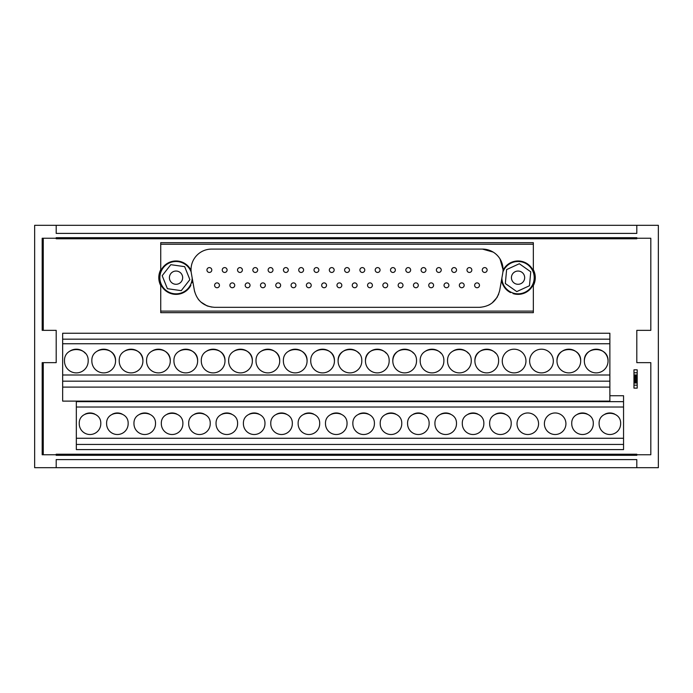<?xml version="1.0" encoding="UTF-8"?>
<svg xmlns="http://www.w3.org/2000/svg" width="693" height="693" viewBox="0 0 693 693"><rect width="100%" height="100%" fill="white"/><g stroke="black" fill="none" stroke-linecap="round" stroke-linejoin="round"><path stroke-width="1.04" d="M171.942 282.874A6.618 6.618 180 0 1 170.824 273.579A6.618 6.618 180 0 1 180.119 272.453A6.618 6.618 180 0 1 181.245 281.756A6.618 6.618 180 0 1 171.942 282.874M503.04 269.672A20.573 20.573 -4.4 0 1 502.728 273.241L499.722 290.315C497.002 300.909 490.254 306.575 479.461 307.32L214.622 307.32C203.716 306.479 196.959 300.814 194.361 290.315L191.346 273.241A20.573 20.573 175.6 0 1 191.034 269.672A20.573 20.573 -4.4 0 1 211.608 249.09L482.467 249.09A20.573 20.573 -4.4 0 1 503.04 269.672L500.034 258.965M206.947 270.019A2.425 2.425 -4.4 0 0 209.373 272.444A2.425 2.425 -4.4 0 0 211.798 270.019A2.425 2.425 -4.4 0 0 209.373 267.593A2.425 2.425 -4.4 0 0 206.947 270.019M214.596 285.317A2.425 2.425 -4.4 0 0 217.022 287.742A2.425 2.425 -4.4 0 0 219.447 285.317A2.425 2.425 -4.4 0 0 217.022 282.891A2.425 2.425 -4.4 0 0 214.596 285.317M222.245 270.019A2.425 2.425 -4.4 0 0 224.671 272.444A2.425 2.425 -4.4 0 0 227.096 270.019A2.425 2.425 -4.4 0 0 224.671 267.593A2.425 2.425 -4.4 0 0 222.245 270.019M229.894 285.317A2.425 2.425 -4.4 0 0 232.32 287.742A2.425 2.425 -4.4 0 0 234.736 285.317A2.425 2.425 -4.4 0 0 232.32 282.891A2.425 2.425 -4.4 0 0 229.894 285.317M237.543 270.019A2.425 2.425 -4.4 0 0 239.969 272.444A2.425 2.425 -4.4 0 0 242.385 270.019A2.425 2.425 -4.4 0 0 239.969 267.593A2.425 2.425 -4.4 0 0 237.543 270.019M245.192 285.317A2.425 2.425 -4.4 0 0 247.609 287.742A2.425 2.425 -4.4 0 0 250.034 285.317A2.425 2.425 -4.4 0 0 247.609 282.891A2.425 2.425 -4.4 0 0 245.192 285.317M252.841 270.019A2.425 2.425 -4.4 0 0 255.258 272.444A2.425 2.425 -4.4 0 0 257.683 270.019A2.425 2.425 -4.4 0 0 255.258 267.593A2.425 2.425 -4.4 0 0 252.841 270.019M260.481 285.317A2.425 2.425 -4.4 0 0 262.907 287.742A2.425 2.425 -4.4 0 0 265.332 285.317A2.425 2.425 -4.4 0 0 262.907 282.891A2.425 2.425 -4.4 0 0 260.481 285.317M268.13 270.019A2.425 2.425 -4.4 0 0 270.556 272.444A2.425 2.425 -4.4 0 0 272.981 270.019A2.425 2.425 -4.4 0 0 270.556 267.593A2.425 2.425 -4.4 0 0 268.13 270.019M275.779 285.317A2.425 2.425 -4.4 0 0 278.205 287.742A2.425 2.425 -4.4 0 0 280.63 285.317A2.425 2.425 -4.4 0 0 278.205 282.891A2.425 2.425 -4.4 0 0 275.779 285.317M283.428 270.019A2.425 2.425 -4.4 0 0 285.854 272.444A2.425 2.425 -4.4 0 0 288.279 270.019A2.425 2.425 -4.4 0 0 285.854 267.593A2.425 2.425 -4.4 0 0 283.428 270.019M291.077 285.317A2.425 2.425 -4.4 0 0 293.503 287.742A2.425 2.425 -4.4 0 0 295.928 285.317A2.425 2.425 -4.4 0 0 293.503 282.891A2.425 2.425 -4.4 0 0 291.077 285.317M298.726 270.019A2.425 2.425 -4.4 0 0 301.152 272.444A2.425 2.425 -4.4 0 0 303.577 270.019A2.425 2.425 -4.4 0 0 301.152 267.593A2.425 2.425 -4.4 0 0 298.726 270.019M306.375 285.317A2.425 2.425 -4.4 0 0 308.801 287.742A2.425 2.425 -4.4 0 0 311.218 285.317A2.425 2.425 -4.4 0 0 308.801 282.891A2.425 2.425 -4.4 0 0 306.375 285.317M314.024 270.019A2.425 2.425 -4.4 0 0 316.45 272.444A2.425 2.425 -4.4 0 0 318.867 270.019A2.425 2.425 -4.4 0 0 316.45 267.593A2.425 2.425 -4.4 0 0 314.024 270.019M321.673 285.317A2.425 2.425 -4.4 0 0 324.09 287.742A2.425 2.425 -4.4 0 0 326.516 285.317A2.425 2.425 -4.4 0 0 324.09 282.891A2.425 2.425 -4.4 0 0 321.673 285.317M329.322 270.019A2.425 2.425 -4.4 0 0 331.739 272.444A2.425 2.425 -4.4 0 0 334.165 270.019A2.425 2.425 -4.4 0 0 331.739 267.593A2.425 2.425 -4.4 0 0 329.322 270.019M336.963 285.317A2.425 2.425 -4.4 0 0 339.388 287.742A2.425 2.425 -4.4 0 0 341.814 285.317A2.425 2.425 -4.4 0 0 339.388 282.891A2.425 2.425 -4.4 0 0 336.963 285.317M344.612 270.019A2.425 2.425 -4.4 0 0 347.037 272.444A2.425 2.425 -4.4 0 0 349.463 270.019A2.425 2.425 -4.4 0 0 347.037 267.593A2.425 2.425 -4.4 0 0 344.612 270.019M352.261 285.317A2.425 2.425 -4.4 0 0 354.686 287.742A2.425 2.425 -4.4 0 0 357.112 285.317A2.425 2.425 -4.4 0 0 354.686 282.891A2.425 2.425 -4.4 0 0 352.261 285.317M359.91 270.019A2.425 2.425 -4.4 0 0 362.335 272.444A2.425 2.425 -4.4 0 0 364.761 270.019A2.425 2.425 -4.4 0 0 362.335 267.593A2.425 2.425 -4.4 0 0 359.91 270.019M367.559 285.317A2.425 2.425 -4.4 0 0 369.984 287.742A2.425 2.425 -4.4 0 0 372.41 285.317A2.425 2.425 -4.4 0 0 369.984 282.891A2.425 2.425 -4.4 0 0 367.559 285.317M375.208 270.019A2.425 2.425 -4.4 0 0 377.633 272.444A2.425 2.425 -4.4 0 0 380.059 270.019A2.425 2.425 -4.4 0 0 377.633 267.593A2.425 2.425 -4.4 0 0 375.208 270.019M382.857 285.317A2.425 2.425 -4.4 0 0 385.282 287.742A2.425 2.425 -4.4 0 0 387.699 285.317A2.425 2.425 -4.4 0 0 385.282 282.891A2.425 2.425 -4.4 0 0 382.857 285.317M390.505 270.019A2.425 2.425 -4.4 0 0 392.931 272.444A2.425 2.425 -4.4 0 0 395.348 270.019A2.425 2.425 -4.4 0 0 392.931 267.593A2.425 2.425 -4.4 0 0 390.505 270.019M398.154 285.317A2.425 2.425 -4.4 0 0 400.571 287.742A2.425 2.425 -4.4 0 0 402.997 285.317A2.425 2.425 -4.4 0 0 400.571 282.891A2.425 2.425 -4.4 0 0 398.154 285.317M405.803 270.019A2.425 2.425 -4.4 0 0 408.22 272.444A2.425 2.425 -4.4 0 0 410.646 270.019A2.425 2.425 -4.4 0 0 408.22 267.593A2.425 2.425 -4.4 0 0 405.803 270.019M413.444 285.317A2.425 2.425 -4.4 0 0 415.869 287.742A2.425 2.425 -4.4 0 0 418.295 285.317A2.425 2.425 -4.4 0 0 415.869 282.891A2.425 2.425 -4.4 0 0 413.444 285.317M421.093 270.019A2.425 2.425 -4.4 0 0 423.518 272.444A2.425 2.425 -4.4 0 0 425.944 270.019A2.425 2.425 -4.4 0 0 423.518 267.593A2.425 2.425 -4.4 0 0 421.093 270.019M428.742 285.317A2.425 2.425 -4.4 0 0 431.167 287.742A2.425 2.425 -4.4 0 0 433.593 285.317A2.425 2.425 -4.4 0 0 431.167 282.891A2.425 2.425 -4.4 0 0 428.742 285.317M436.391 270.019A2.425 2.425 -4.4 0 0 438.816 272.444A2.425 2.425 -4.4 0 0 441.242 270.019A2.425 2.425 -4.4 0 0 438.816 267.593A2.425 2.425 -4.4 0 0 436.391 270.019M444.04 285.317A2.425 2.425 -4.4 0 0 446.465 287.742A2.425 2.425 -4.4 0 0 448.891 285.317A2.425 2.425 -4.4 0 0 446.465 282.891A2.425 2.425 -4.4 0 0 444.04 285.317M451.689 270.019A2.425 2.425 -4.4 0 0 454.114 272.444A2.425 2.425 -4.4 0 0 456.54 270.019A2.425 2.425 -4.4 0 0 454.114 267.593A2.425 2.425 -4.4 0 0 451.689 270.019M459.338 285.317A2.425 2.425 -4.4 0 0 461.763 287.742A2.425 2.425 -4.4 0 0 464.18 285.317A2.425 2.425 -4.4 0 0 461.763 282.891A2.425 2.425 -4.4 0 0 459.338 285.317M466.987 270.019A2.425 2.425 -4.4 0 0 469.412 272.444A2.425 2.425 -4.4 0 0 471.829 270.019A2.425 2.425 -4.4 0 0 469.412 267.593A2.425 2.425 -4.4 0 0 466.987 270.019M474.636 285.317A2.425 2.425 -4.4 0 0 477.061 287.742A2.425 2.425 -4.4 0 0 479.478 285.317A2.425 2.425 -4.4 0 0 477.061 282.891A2.425 2.425 -4.4 0 0 474.636 285.317M482.285 270.019A2.425 2.425 -4.4 0 0 484.702 272.444A2.425 2.425 -4.4 0 0 487.127 270.019A2.425 2.425 -4.4 0 0 484.702 267.593A2.425 2.425 -4.4 0 0 482.285 270.019M192.186 278.006A16.156 16.156 180 0 1 166.363 290.618A16.156 16.156 180 0 1 163.089 268A16.156 16.156 180 0 1 191.164 272.011M508.697 263.834L503.031 270.357A20.573 20.573 175.6 0 1 502.91 272.011A16.156 16.156 175.6 0 1 534.078 275.632A16.156 16.156 175.6 0 1 520.079 293.693A16.156 16.156 175.6 0 1 502.018 279.695A16.156 16.156 -4.4 0 1 501.888 278.006M518.65 271.076A6.618 6.618 175.6 0 1 524.636 278.274A6.618 6.618 175.6 0 1 517.437 284.26A6.618 6.618 175.6 0 1 511.451 277.061A6.618 6.618 175.6 0 1 518.65 271.076M79.245 423.735A10.776 10.776 0 0 0 90.021 434.511A10.776 10.776 0 0 0 100.788 423.735C101.455 409.84 78.578 409.84 79.245 423.735M106.609 423.735A10.776 10.776 0 0 0 117.377 434.511A10.776 10.776 0 0 0 128.153 423.735C128.82 409.84 105.942 409.84 106.609 423.735M133.966 423.735A10.776 10.776 0 0 0 144.742 434.511A10.776 10.776 0 0 0 155.509 423.735C156.176 409.84 133.299 409.84 133.966 423.735M161.33 423.735A10.776 10.776 0 0 0 172.098 434.511A10.776 10.776 0 0 0 182.874 423.735C183.541 409.84 160.663 409.84 161.33 423.735M188.687 423.735A10.776 10.776 0 0 0 199.463 434.511A10.776 10.776 0 0 0 210.23 423.735C210.897 409.84 188.02 409.84 188.687 423.735M216.051 423.735A10.776 10.776 0 0 0 226.819 434.511A10.776 10.776 0 0 0 237.595 423.735C238.262 409.84 215.384 409.84 216.051 423.735M243.408 423.735A10.776 10.776 0 0 0 254.184 434.511A10.776 10.776 0 0 0 264.96 423.735C265.618 409.84 242.749 409.84 243.408 423.735M270.772 423.735A10.776 10.776 0 0 0 281.549 434.511A10.776 10.776 0 0 0 292.316 423.735C292.983 409.84 270.105 409.84 270.772 423.735M298.137 423.735A10.776 10.776 0 0 0 308.905 434.511A10.776 10.776 0 0 0 319.681 423.735C320.348 409.84 297.47 409.84 298.137 423.735M325.493 423.735A10.776 10.776 0 0 0 336.27 434.511A10.776 10.776 0 0 0 347.037 423.735C347.704 409.84 324.826 409.84 325.493 423.735M352.858 423.735A10.776 10.776 0 0 0 363.626 434.511A10.776 10.776 0 0 0 374.402 423.735C375.069 409.84 352.191 409.84 352.858 423.735M380.214 423.735A10.776 10.776 0 0 0 390.991 434.511A10.776 10.776 0 0 0 401.758 423.735C402.425 409.84 379.547 409.84 380.214 423.735M407.579 423.735A10.776 10.776 0 0 0 418.347 434.511A10.776 10.776 0 0 0 429.123 423.735C429.79 409.84 406.912 409.84 407.579 423.735M434.935 423.735A10.776 10.776 0 0 0 445.712 434.511A10.776 10.776 0 0 0 456.479 423.735C457.146 409.84 434.268 409.84 434.935 423.735M462.3 423.735A10.776 10.776 0 0 0 473.068 434.511A10.776 10.776 0 0 0 483.844 423.735C484.511 409.84 461.633 409.84 462.3 423.735M489.656 423.735A10.776 10.776 0 0 0 500.433 434.511A10.776 10.776 0 0 0 511.2 423.735C511.867 409.84 488.989 409.84 489.656 423.735M64.492 361.044A11.85 11.85 0 0 0 76.334 372.895A11.85 11.85 0 0 0 88.184 361.044C88.921 345.755 63.756 345.755 64.492 361.044M115.549 361.044C116.277 345.755 91.112 345.755 91.848 361.044A11.85 11.85 0 0 0 103.699 372.895A11.85 11.85 0 0 0 113.141 353.889M142.905 361.044C143.642 345.755 118.477 345.755 119.213 361.044A11.85 11.85 0 0 0 131.064 372.895A11.85 11.85 0 0 0 140.506 353.889M170.27 361.044C170.998 345.755 145.842 345.755 146.569 361.044A11.85 11.85 0 0 0 158.42 372.895A11.85 11.85 0 0 0 167.862 353.889M197.635 361.044C198.363 345.755 173.198 345.755 173.934 361.044A11.85 11.85 0 0 0 185.785 372.895A11.85 11.85 0 0 0 195.227 353.889M224.991 361.044C225.727 345.755 200.563 345.755 201.291 361.044A11.85 11.85 0 0 0 213.141 372.895A11.85 11.85 0 0 0 222.583 353.889M252.356 361.044C253.084 345.755 227.919 345.755 228.655 361.044A11.85 11.85 0 0 0 240.506 372.895A11.85 11.85 0 0 0 249.948 353.889M279.712 361.044C280.448 345.755 255.284 345.755 256.012 361.044A11.85 11.85 0 0 0 267.862 372.895A11.85 11.85 0 0 0 277.313 353.889M307.077 361.044C307.805 345.755 282.64 345.755 283.376 361.044A11.85 11.85 0 0 0 295.227 372.895A11.85 11.85 0 0 0 304.669 353.889M334.433 361.044C335.169 345.755 310.005 345.755 310.741 361.044A11.85 11.85 0 0 0 322.583 372.895A11.85 11.85 0 0 0 332.034 353.889M338.097 361.044A11.85 11.85 0 0 0 349.948 372.895A11.85 11.85 0 0 0 361.798 361.044C362.526 345.755 337.361 345.755 338.097 361.044A11.85 11.85 0 0 1 358.853 353.231M365.462 361.044A11.85 11.85 0 0 0 377.304 372.895A11.85 11.85 0 0 0 389.154 361.044C389.89 345.755 364.726 345.755 365.462 361.044A11.85 11.85 0 0 1 386.218 353.231M392.818 361.044A11.85 11.85 0 0 0 404.669 372.895A11.85 11.85 0 0 0 416.519 361.044C417.247 345.755 392.082 345.755 392.818 361.044A11.85 11.85 0 0 1 413.574 353.231M420.183 361.044A11.85 11.85 0 0 0 432.034 372.895A11.85 11.85 0 0 0 443.875 361.044C444.611 345.755 419.447 345.755 420.183 361.044M447.539 361.044A11.85 11.85 0 0 0 459.39 372.895A11.85 11.85 0 0 0 471.24 361.044C471.968 345.755 446.812 345.755 447.539 361.044M474.904 361.044A11.85 11.85 0 0 0 486.755 372.895A11.85 11.85 0 0 0 498.605 361.044C499.332 345.755 474.168 345.755 474.904 361.044A11.85 11.85 0 0 1 495.66 353.231M577.745 353.231A11.85 11.85 0 0 0 556.981 361.044A11.85 11.85 0 0 0 568.832 372.895A11.85 11.85 0 0 0 578.283 353.889M605.102 353.231A11.85 11.85 0 0 0 584.346 361.044A11.85 11.85 0 0 0 596.197 372.895A11.85 11.85 0 0 0 605.639 353.889M571.742 423.735A10.776 10.776 0 0 0 582.518 434.511A10.776 10.776 0 0 0 593.286 423.735C593.953 409.84 571.075 409.84 571.742 423.735M599.107 423.735A10.776 10.776 0 0 0 609.875 434.511A10.776 10.776 0 0 0 620.651 423.735C621.318 409.84 598.44 409.84 599.107 423.735M502.26 361.044A11.85 11.85 0 0 0 514.111 372.895A11.85 11.85 0 0 0 525.961 361.044A11.85 11.85 0 0 0 514.111 349.194A11.85 11.85 0 0 0 502.26 361.044M529.625 361.044A11.85 11.85 0 0 0 541.476 372.895A11.85 11.85 0 0 0 553.326 361.044A11.85 11.85 0 0 0 541.476 349.194A11.85 11.85 0 0 0 529.625 361.044M517.021 423.735A10.776 10.776 0 0 0 527.789 434.511A10.776 10.776 0 0 0 538.565 423.735A10.776 10.776 0 0 0 527.789 412.967A10.776 10.776 0 0 0 517.021 423.735M544.386 423.735A10.776 10.776 0 0 0 555.154 434.511A10.776 10.776 0 0 0 565.93 423.735A10.776 10.776 0 0 0 555.154 412.967A10.776 10.776 0 0 0 544.386 423.735M43.269 238.245L43.269 330.344M43.269 362.656L43.269 454.755M650.814 454.755L650.814 362.656L650.814 454.755L636.806 454.755L636.806 454.218L56.194 454.218L56.194 455.301L636.806 455.301L636.806 454.755M650.814 330.344L650.814 238.245L650.814 330.344L636.806 330.344L636.806 362.656L650.814 362.656M623.553 444.438L623.553 449.592L76.334 449.592L76.334 444.438L623.553 444.438L623.553 395.729L623.553 449.592L76.334 449.592M609.875 387.11L609.875 381.167L62.656 381.167L62.656 387.11L609.875 387.11L609.875 401.117L62.656 401.117L62.656 333.246L609.875 333.246L609.875 339.172L62.656 339.172L62.656 333.246M160.733 269.724L160.733 244.222L160.733 269.724A17.238 17.238 175.6 0 0 160.733 285.611M533.341 285.611L533.341 311.114L533.341 285.611A17.238 17.238 175.6 0 0 533.341 269.724M636.806 238.245L636.806 237.699L56.194 237.699L56.194 238.782L636.806 238.782L636.806 238.245L650.814 238.245M636.806 467.688L34.65 467.688L34.65 225.312L56.194 225.312L56.194 233.394L636.806 233.394L636.806 225.312L56.194 225.312L658.35 225.312L658.35 467.688L636.806 467.688L636.806 459.606L56.194 459.606L56.194 467.688M56.194 238.245L42.186 238.245L42.186 330.344L56.194 330.344L56.194 362.656L42.186 362.656L42.186 454.755L56.194 454.755M636.806 238.782L56.194 238.782L636.806 238.782M42.186 454.755L42.186 362.656M42.186 330.344L42.186 238.245M637.196 369.819L637.196 388.132L633.965 388.132L633.965 369.819L637.196 369.819M637.196 385.169L633.965 385.169M637.196 383.021L633.965 383.021M637.196 382.926L633.965 382.926M637.196 382.519L633.965 382.519M637.196 381.869L633.965 381.869M637.196 381.02L633.965 381.02M637.196 380.033L633.965 380.033M637.196 378.976L633.965 378.976M637.196 377.919L633.965 377.919M637.196 376.931L633.965 376.931M637.196 376.082L633.965 376.082M637.196 375.433L633.965 375.433M637.196 375.026L633.965 375.026M637.196 374.939L633.965 374.939M637.196 372.782L633.965 372.782M76.334 444.438L76.334 401.654L623.553 401.654M609.875 395.729L623.553 395.729M76.334 401.654L76.334 401.117M76.334 438.262L623.553 438.262M76.334 407.025L623.553 407.025M62.656 401.117L62.656 387.11M609.875 381.167L609.875 339.172M62.656 381.167L62.656 374.991L609.875 374.991M62.656 374.991L62.656 343.754L609.875 343.754M556.981 361.044C556.254 345.755 581.418 345.755 580.682 361.044M584.346 361.044C583.61 345.755 608.775 345.755 608.047 361.044M62.656 343.754L62.656 339.172M614.57 414.042A10.776 10.776 0 0 0 604.92 414.171M587.214 414.042A10.776 10.776 0 0 0 577.564 414.171M468.295 353.231A11.85 11.85 0 0 0 452.858 351.152M440.939 353.231A11.85 11.85 0 0 0 425.502 351.152M331.497 353.231A11.85 11.85 0 0 0 316.008 351.186M304.132 353.231A11.85 11.85 0 0 0 288.652 351.186M276.776 353.231A11.85 11.85 0 0 0 261.287 351.186M249.411 353.231A11.85 11.85 0 0 0 233.931 351.186M222.046 353.231A11.85 11.85 0 0 0 206.566 351.186M194.69 353.231A11.85 11.85 0 0 0 179.21 351.186M167.325 353.231A11.85 11.85 0 0 0 151.845 351.186M139.969 353.231A11.85 11.85 0 0 0 124.489 351.186M112.604 353.231A11.85 11.85 0 0 0 97.124 351.186M85.248 353.231A11.85 11.85 0 0 0 69.768 351.186M505.128 414.042A10.776 10.776 0 0 0 495.478 414.171M477.763 414.042A10.776 10.776 0 0 0 468.113 414.171M450.407 414.042A10.776 10.776 0 0 0 440.757 414.171M423.042 414.042A10.776 10.776 0 0 0 413.392 414.171M395.686 414.042A10.776 10.776 0 0 0 386.036 414.171M368.321 414.042A10.776 10.776 0 0 0 358.671 414.171M340.965 414.042A10.776 10.776 0 0 0 331.315 414.171M313.6 414.042A10.776 10.776 0 0 0 303.95 414.171M286.244 414.042A10.776 10.776 0 0 0 276.594 414.171M258.879 414.042A10.776 10.776 0 0 0 249.229 414.171M231.514 414.042A10.776 10.776 0 0 0 221.864 414.171M204.158 414.042A10.776 10.776 0 0 0 194.508 414.171M176.793 414.042A10.776 10.776 0 0 0 167.143 414.171M149.437 414.042A10.776 10.776 0 0 0 139.787 414.171M122.072 414.042A10.776 10.776 0 0 0 112.422 414.171M94.716 414.042A10.776 10.776 0 0 0 85.066 414.171M506.618 269.586L505.336 283.524L516.761 291.597L529.469 285.741L530.751 271.812L519.326 263.73L506.618 269.586M190.393 285.083L190.887 285.291A16.693 16.693 -0 0 1 169.023 292.818A16.693 16.693 -0 0 1 175.537 260.975A16.693 16.693 -0 0 1 191.043 270.357M192.55 280.085A16.693 16.693 -0 0 1 191.918 282.796L191.424 282.588M160.733 311.114L160.733 312.673L533.341 312.673L533.341 311.114L160.733 311.114L160.733 284.364A16.693 16.693 -0 0 0 190.887 285.291M513.253 293.096L513.054 293.598A16.693 16.693 175.6 0 0 533.766 283.298A16.693 16.693 175.6 0 0 524.306 262.188C528.464 263.938 531.47 266.866 533.341 270.972L533.341 242.654L160.733 242.654L160.733 244.222L533.341 244.222M503.361 285.62A16.693 16.693 175.6 0 1 501.524 280.085C502.503 285.724 505.509 289.891 510.559 292.593L510.758 292.091M515.731 261.131L524.306 262.188A16.693 16.693 175.6 0 0 503.031 270.357M510.559 292.593A16.693 16.693 175.6 0 1 504.045 286.763M491.242 251.057A20.573 20.573 175.6 0 1 493.173 252.096L482.467 249.09M497.176 297.202L497.513 296.604M498.241 295.149L498.657 294.144M488.678 305.137L490.237 304.27M492.134 302.954L496.976 297.531M479.461 307.32L480.899 307.268M207.398 306.003L211.85 307.103M198.103 299.012L199.229 300.398M200.857 302.035L207.034 305.873M194.361 290.315L194.655 291.727M207.216 311.114L486.858 311.114M196.24 244.222L497.834 244.222M181.245 290.653L189.882 279.643L184.667 266.658L170.816 264.683L162.179 275.693L167.394 288.678L181.245 290.653"/></g></svg>
